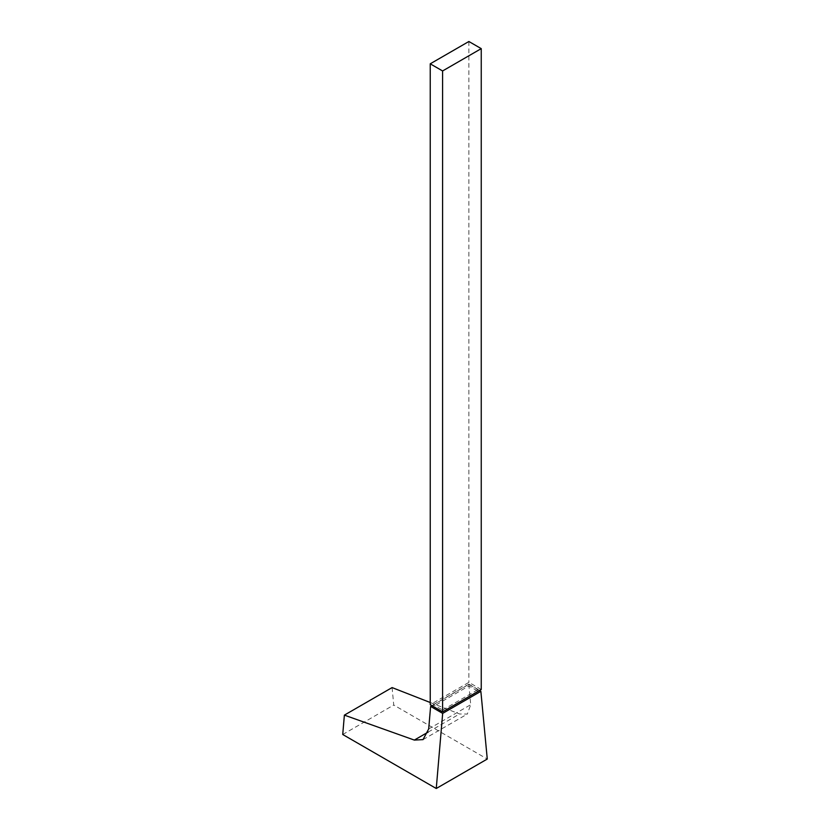 <?xml version="1.0" encoding="UTF-8"?>
<svg xmlns="http://www.w3.org/2000/svg" width="830" height="830" viewBox="0 0 830 830"><rect width="100%" height="100%" fill="white"/><g stroke="black" fill="none" stroke-linecap="round" stroke-linejoin="round"><path stroke-width="0.62" stroke-dasharray="4.15 3.11" d="M431.932 705.666L468.805 684.377L479.47 690.539M442.598 710.044L478.153 689.512L478.153 691.297L468.877 685.943L433.322 706.475L433.322 704.691L442.598 710.044L442.598 711.829M468.805 684.377L470.724 704.691L467.332 714.049L459.53 713.987L430.231 702.512M392.092 687.582L393.742 705.043L487.272 759.045M342.728 734.498L393.742 705.043M478.153 689.512L468.877 684.159L468.877 685.943M468.877 684.159L433.322 704.691M481.244 689.512L468.877 682.374L430.231 704.691M468.877 41.5L468.877 682.374M428.685 728.958L470.724 704.691M428.176 732.081L459.53 713.987M423.03 739.623L467.332 714.049"/><path stroke-width="1.25" d="M442.67 713.385L480.861 691.338L487.272 759.045L436.258 788.5L442.67 713.385L430.614 706.423L431.932 705.666M479.47 690.539L480.861 691.338M433.322 706.475L442.598 711.829L478.153 691.297M436.258 788.5L342.728 734.498L344.377 715.128L414.336 740.08L423.03 739.623L428.685 728.958L430.614 706.423M430.231 702.512L392.092 687.582L344.377 715.128M442.598 711.829L481.244 689.512L481.244 48.638L468.877 41.5L430.231 63.817L442.598 70.955L442.598 711.829L430.231 704.691L430.231 63.817M442.598 70.955L481.244 48.638M414.336 740.08L428.176 732.081"/></g></svg>
